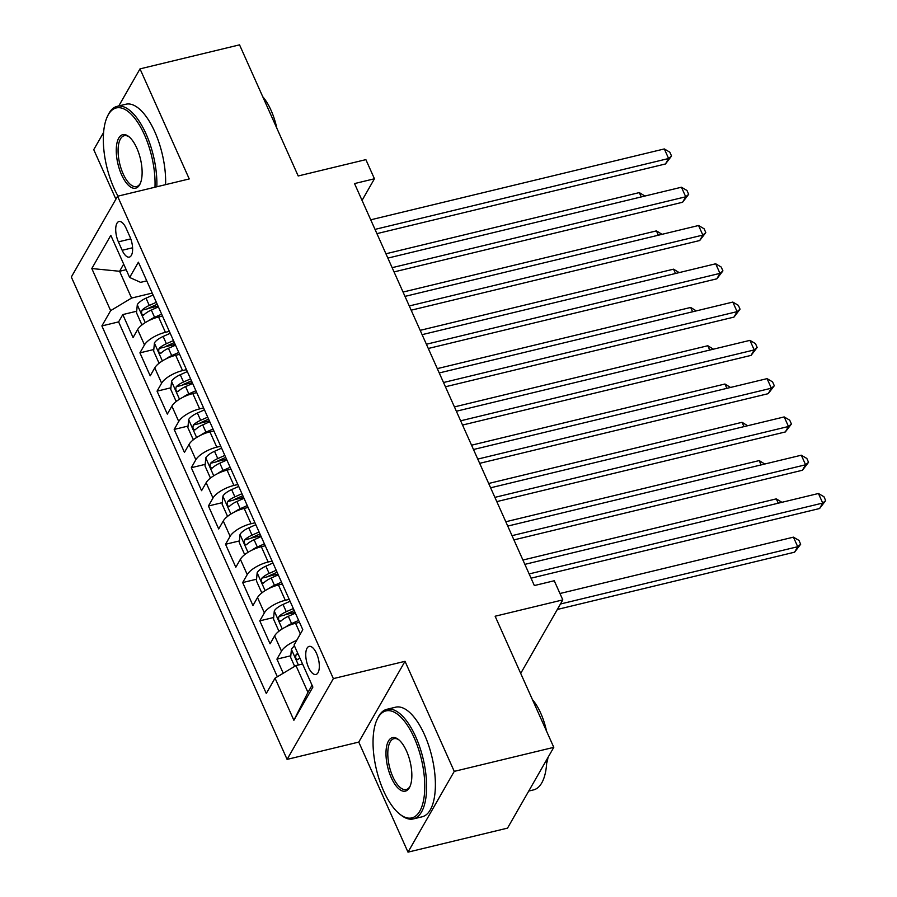 <?xml version="1.0" encoding="UTF-8"?>
<svg xmlns="http://www.w3.org/2000/svg" width="897" height="897" viewBox="0 0 897 897"><rect width="100%" height="100%" fill="white"/><g stroke="black" fill="none" stroke-linecap="round" stroke-linejoin="round"><path stroke-width="1.35" d="M316.54 653.442A14.43 6.044 -103.6 0 0 309.151 646.401A14.43 6.044 -103.6 0 0 308.534 667.413A14.43 6.044 -103.6 0 0 315.923 674.466A14.43 6.044 -103.6 0 0 316.54 653.442M408 852.15L507.523 828.122L553.785 747.347L454.252 771.375L405.018 661.313L333.359 678.614L287.096 759.389L358.766 742.088L408 852.15L454.252 771.375M333.359 678.614L117.585 196.241L71.323 277.016L287.096 759.389M103.604 132.453L93.748 149.653L115.904 199.179M117.585 196.241L189.245 178.94L140.01 68.878L118.785 105.947M140.01 68.878L239.544 44.85L298.196 175.969L365.875 159.632L374.441 178.772L354.528 183.582L534.343 585.55L554.256 580.751L562.811 599.891L495.133 616.228L553.785 747.347M162.492 316.058L158.567 317A18.041 6.638 155.9 0 0 137.633 329.58L133.07 337.552L122.799 314.578L136.669 311.225M148.218 308.445L158.029 306.068M169.342 331.363L165.418 332.316A18.041 6.638 155.9 0 0 144.484 344.897L139.921 352.857L153.802 349.516M165.351 346.724L175.162 344.358M139.921 352.857L150.203 375.832L154.766 367.86A18.041 6.638 155.9 0 1 175.689 355.29L179.624 354.337M196.746 392.617L192.81 393.57A18.041 6.638 155.9 0 0 171.888 406.15L167.324 414.111L157.053 391.148L170.923 387.796M182.472 385.004L192.283 382.638M213.867 430.908L209.943 431.849A18.041 6.638 155.9 0 0 189.009 444.43L184.446 452.402L174.175 429.428L188.045 426.075M199.594 423.294L209.405 420.917M231 469.187L227.064 470.14A18.041 6.638 155.9 0 0 206.142 482.709L201.578 490.681L191.296 467.707L205.178 464.366M216.726 461.574L226.526 459.208M248.121 507.467L244.186 508.42A18.041 6.638 155.9 0 0 223.263 521L218.7 528.961L208.429 505.998L222.299 502.645M233.848 499.853L243.659 497.487M265.243 545.757L261.319 546.699A18.041 6.638 155.9 0 0 240.385 559.28L235.821 567.252L225.551 544.277L239.421 540.925M250.969 538.144L260.78 535.767M282.376 584.037L278.44 584.99A18.041 6.638 155.9 0 0 257.517 597.559L252.954 605.531L242.672 582.557L256.542 579.215M268.102 576.423L277.902 574.058M299.497 622.316L295.562 623.269A18.041 6.638 155.9 0 0 274.639 635.85L270.075 643.811L259.794 620.847L273.675 617.495M285.224 614.703L295.035 612.337M118.404 241.865L122.171 250.297A13.982 5.864 -103.6 0 0 129.325 257.114A13.982 5.864 -103.6 0 0 129.919 236.752L126.152 228.331A13.982 5.864 -103.6 0 0 118.998 221.514A13.982 5.864 -103.6 0 0 118.404 241.865L130.771 238.882M126.163 269.683L119.581 271.275L131.567 298.073L110.645 310.642L101.888 325.925L266.286 693.448L275.043 678.166L293.88 720.28L312.885 687.091L294.048 644.988L302.794 629.705L138.396 262.182L129.65 277.465L140.571 282.353L146.749 280.862M110.645 310.642L91.808 268.539L110.813 235.35L129.65 277.465M289.226 599.353L285.291 600.295L278.44 584.99M272.094 561.062L268.158 562.015L261.319 546.699M254.972 522.783L251.037 523.736L244.186 508.42M237.851 484.503L233.915 485.445L227.064 470.14M220.718 446.213L216.794 447.166L209.943 431.849M203.597 407.933L199.661 408.886L192.81 393.57M186.475 369.654L182.54 370.596L175.689 355.29M122.799 314.578L118.606 321.888L277.352 676.775M296.66 640.424A18.041 6.638 -24.1 0 0 281.49 651.155L276.926 659.127L283.239 673.243M259.794 620.847L264.357 612.875A18.041 6.638 -24.1 0 1 285.291 600.295M242.672 582.557L247.236 574.596A18.041 6.638 -24.1 0 1 268.158 562.015M225.551 544.277L230.114 536.305A18.041 6.638 -24.1 0 1 251.037 523.736M208.429 505.998L212.993 498.026A18.041 6.638 -24.1 0 1 233.915 485.445M191.296 467.707L195.86 459.746A18.041 6.638 -24.1 0 1 216.794 447.166M174.175 429.428L178.738 421.455A18.041 6.638 -24.1 0 1 199.661 408.886M157.053 391.148L161.617 383.176A18.041 6.638 -24.1 0 1 182.54 370.596M152.221 293.084L131.567 298.073M520.708 673.4L562.811 599.891M362.052 200.39L374.441 178.772M123.674 264.122L119.581 271.275L91.808 268.539M302.547 664.004L295.965 665.585L307.951 692.383L312.055 685.23M118.606 321.888L101.888 325.925M276.926 659.127L290.796 655.774M275.043 678.166L295.965 665.585M293.88 720.28L307.951 692.383M405.018 661.313L358.766 742.088M376.919 233.635L665.473 163.972L668.601 158.511L375.024 229.385M664.318 148.936L669.835 152.198L671.55 156.033L668.601 158.511L664.318 148.936L370.741 219.81M671.55 156.033L665.473 163.972M149.048 320.521A11.953 4.395 -24.1 0 1 154.576 317.314L161.651 314.163M143.015 324.142L141.659 324.322L136.523 312.829L137.308 304.632A11.953 4.395 -24.1 0 1 146.02 298.174L153.084 295.012M156.336 302.289L149.272 305.451A11.953 4.395 155.9 0 0 141.995 310.149C141.064 313.524 141.748 315.06 144.047 314.746A11.953 4.395 -24.1 0 1 151.324 310.037L158.399 306.886M141.995 310.149L147.713 308.77A6.088 2.243 -24.1 0 1 150.147 307.424L157.222 304.262M143.397 315.139L144.047 314.746M641.243 196.925L639.303 192.597L385.934 253.773M639.303 192.597L644.909 196.039M154.979 187.215A55.031 23.053 -103.6 0 0 144.451 134.808A55.031 23.053 -103.6 0 0 107.393 116.475A55.031 23.053 -103.6 0 0 113.941 188.067A55.031 23.053 -103.6 0 0 118.012 196.14M107.393 116.475L108.055 115.085A56.388 23.625 76.4 0 1 117.159 106.339A56.388 23.625 76.4 0 1 146.02 133.855A56.388 23.625 76.4 0 1 156.84 186.767M136.815 148.117A27.515 11.526 76.4 0 1 140.089 183.919A27.515 11.526 76.4 0 1 121.566 174.758A27.515 11.526 76.4 0 1 116.812 143.8A27.515 11.526 76.4 0 1 128.641 136.456A27.515 11.526 76.4 0 1 136.815 148.117M129.258 136.961A26.159 10.966 -103.6 0 0 124.246 135.716A26.159 10.966 -103.6 0 0 123.136 173.805A26.159 10.966 -103.6 0 0 136.523 186.576A26.159 10.966 -103.6 0 0 140.414 183.19M262.72 96.674A40.6 17.009 76.4 0 1 271.029 110.264A40.6 17.009 76.4 0 1 276.837 128.215M117.159 106.339L125.916 104.22A56.388 23.625 76.4 0 1 154.777 131.747A56.388 23.625 76.4 0 1 165.597 184.647M414.167 737.76A55.031 23.053 -103.6 0 0 377.11 719.439A55.031 23.053 -103.6 0 0 383.658 791.031A55.031 23.053 -103.6 0 0 400.028 814.353A55.031 23.053 -103.6 0 0 423.676 799.676A55.031 23.053 -103.6 0 0 414.167 737.76M377.11 719.439L377.772 718.048A56.388 23.625 76.4 0 1 386.876 709.303A56.388 23.625 76.4 0 1 415.737 736.818A56.388 23.625 76.4 0 1 413.338 818.916A56.388 23.625 76.4 0 1 401.251 815.295L400.028 814.353M406.543 751.081A27.515 11.526 76.4 0 1 409.806 786.882A27.515 11.526 76.4 0 1 391.283 777.71A27.515 11.526 76.4 0 1 386.529 746.764A27.515 11.526 76.4 0 1 398.358 739.42A27.515 11.526 76.4 0 1 406.543 751.081M398.974 739.924A26.159 10.966 -103.6 0 0 393.962 738.679A26.159 10.966 -103.6 0 0 392.852 776.768A26.159 10.966 -103.6 0 0 406.24 789.539A26.159 10.966 -103.6 0 0 410.131 786.142M532.437 699.626A40.6 17.009 76.4 0 1 540.745 713.227A40.6 17.009 76.4 0 1 546.553 731.178M386.876 709.303L395.633 707.184A56.388 23.625 76.4 0 1 424.494 734.71A56.388 23.625 76.4 0 1 422.095 816.808L413.338 818.916M548 757.449A40.6 17.009 76.4 0 1 546.665 763.269M546.822 759.512A56.388 23.625 76.4 0 1 533.569 789.887L528.759 791.053M394.052 271.914L682.595 202.251L685.723 196.791L392.146 267.665M681.44 187.226L686.967 190.478L688.672 194.313L685.723 196.791L681.44 187.226L387.863 258.101M688.672 194.313L682.595 202.251M411.174 310.194L699.716 240.531L702.844 235.081L409.279 305.955M698.561 225.506L704.089 228.769L705.804 232.592L702.844 235.081L698.561 225.506L404.995 296.38M705.804 232.592L699.716 240.531M428.295 348.485L716.849 278.821L719.966 273.361L426.4 344.235M715.694 263.785L721.21 267.048L722.926 270.883L719.966 273.361L715.694 263.785L422.117 334.659M722.926 270.883L716.849 278.821M445.428 386.764L733.97 317.101L737.099 311.64L443.522 382.514M732.815 302.076L738.332 305.328L740.047 309.162L737.099 311.64L732.815 302.076L439.238 372.95M740.047 309.162L733.97 317.101M166.169 358.811A11.953 4.395 -24.1 0 1 171.708 355.593L178.772 352.443M160.137 362.422L158.78 362.601L153.645 351.119L154.43 342.923A11.953 4.395 -24.1 0 1 163.142 336.453L170.217 333.303M173.469 340.568L166.394 343.73A11.953 4.395 155.9 0 0 159.117 348.44C158.186 351.803 158.87 353.34 161.168 353.037A11.953 4.395 -24.1 0 1 168.445 348.328L175.52 345.166M159.117 348.44L164.846 347.049A6.088 2.243 -24.1 0 1 167.268 345.704L174.343 342.542M160.518 353.429L161.168 353.037M658.364 235.216L656.436 230.888L403.056 292.052M656.436 230.888L662.042 234.33M183.302 397.091A11.953 4.395 -24.1 0 1 188.83 393.884L195.894 390.722M177.258 400.712L175.902 400.881L170.766 389.399L171.562 381.203A11.953 4.395 -24.1 0 1 180.263 374.744L187.338 371.582M190.59 378.859L183.515 382.01A11.953 4.395 155.9 0 0 176.238 386.719C175.307 390.094 175.991 391.619 178.29 391.316A11.953 4.395 -24.1 0 1 185.578 386.607L192.642 383.456M176.238 386.719L181.968 385.34A6.088 2.243 -24.1 0 1 184.39 383.983L191.476 380.833M177.651 391.709L178.29 391.316M675.497 273.495L673.557 269.167L420.177 330.343M673.557 269.167L679.164 272.61M200.423 435.37A11.953 4.395 -24.1 0 1 205.951 432.163L213.026 429.013M194.391 438.992L193.034 439.171L187.888 427.678L188.684 419.482A11.953 4.395 -24.1 0 1 197.396 413.024L204.46 409.862M207.712 417.139L200.648 420.301A11.953 4.395 155.9 0 0 193.371 424.999C192.429 428.374 193.124 429.91 195.423 429.596A11.953 4.395 -24.1 0 1 202.7 424.886L209.775 421.736M193.371 424.999L199.089 423.619A6.088 2.243 -24.1 0 1 201.522 422.274L208.597 419.112M194.772 429.999L195.423 429.596M692.619 311.775L690.679 307.447L437.31 368.622M690.679 307.447L696.285 310.889M217.545 473.661A11.953 4.395 -24.1 0 1 223.084 470.454L230.148 467.292M211.513 477.271L210.156 477.451L205.021 465.969L205.805 457.773A11.953 4.395 -24.1 0 1 214.518 451.303L221.581 448.152M224.844 455.418L217.769 458.58A11.953 4.395 155.9 0 0 210.492 463.289C209.562 466.653 210.246 468.189 212.544 467.886A11.953 4.395 -24.1 0 1 219.821 463.177L226.896 460.015M210.492 463.289L216.222 461.899A6.088 2.243 -24.1 0 1 218.644 460.553L225.719 457.392M211.894 468.279L212.544 467.886M709.74 350.065L707.811 345.737L454.431 406.902M707.811 345.737L713.407 349.18M462.549 425.043L751.092 355.38L754.22 349.931L460.654 420.805M749.937 340.355L755.465 343.618L757.169 347.442L754.22 349.931L749.937 340.355L456.371 411.23M757.169 347.442L751.092 355.38M234.678 511.94A11.953 4.395 -24.1 0 1 240.205 508.734L247.269 505.572M228.634 515.562L227.277 515.73L222.142 504.249L222.938 496.052A11.953 4.395 -24.1 0 1 231.639 489.594L238.714 486.432M241.966 493.709L234.891 496.86A11.953 4.395 155.9 0 0 227.614 501.569C226.683 504.944 227.367 506.469 229.666 506.166A11.953 4.395 -24.1 0 1 236.954 501.457L244.018 498.306M227.614 501.569L233.343 500.19A6.088 2.243 -24.1 0 1 235.765 498.833L242.852 495.682M229.015 506.558L229.666 506.166M726.873 388.345L724.933 384.017L471.553 445.192M724.933 384.017L730.539 387.459M479.671 463.334L768.224 393.671L771.342 388.21L477.776 459.085M767.07 378.635L772.586 381.898L774.302 385.732L771.342 388.21L767.07 378.635L473.493 449.509M774.302 385.732L768.224 393.671M251.799 550.22A11.953 4.395 -24.1 0 1 257.327 547.013L264.402 543.862M245.767 553.841L244.41 554.021L239.264 542.528L240.06 534.332A11.953 4.395 -24.1 0 1 248.761 527.873L255.836 524.711M259.087 531.988L252.023 535.15A11.953 4.395 155.9 0 0 244.735 539.859C243.805 543.223 244.489 544.759 246.798 544.445A11.953 4.395 -24.1 0 1 254.075 539.736L261.15 536.585M244.735 539.859L250.465 538.469A6.088 2.243 -24.1 0 1 252.887 537.124L259.973 533.962M246.148 544.849L246.798 544.445M743.994 426.624L742.054 422.308L488.686 483.472M742.054 422.308L747.661 425.739M496.792 501.614L785.346 431.95L788.474 426.49L494.897 497.364M784.191 416.926L789.708 420.177L791.423 424.012L788.474 426.49L784.191 416.926L490.614 487.8M791.423 424.012L785.346 431.95M268.921 588.51A11.953 4.395 -24.1 0 1 274.448 585.304L281.523 582.142M262.888 592.121L261.532 592.3L256.396 580.819L257.181 572.622A11.953 4.395 -24.1 0 1 265.893 566.153L272.957 563.002M276.22 570.268L269.145 573.43A11.953 4.395 155.9 0 0 261.868 578.139C260.937 581.503 261.621 583.039 263.92 582.736A11.953 4.395 -24.1 0 1 271.197 578.027L278.272 574.865M261.868 578.139L267.598 576.749A6.088 2.243 -24.1 0 1 270.019 575.403L277.095 572.241M263.27 583.128L263.92 582.736M761.116 464.915L759.187 460.587L505.807 521.751M759.187 460.587L764.782 464.029M513.925 539.893L802.467 470.241L805.596 464.781L512.019 535.655M801.313 455.205L806.84 458.468L808.545 462.291L805.596 464.781L801.313 455.205L507.747 526.079M808.545 462.291L802.467 470.241M286.042 626.79A11.953 4.395 -24.1 0 1 291.581 623.583L298.645 620.421M280.01 630.412L278.653 630.58L273.518 619.098L274.303 610.902A11.953 4.395 -24.1 0 1 283.015 604.443L290.09 601.282M293.341 608.558L286.266 611.709A11.953 4.395 155.9 0 0 278.989 616.418C278.059 619.793 278.743 621.318 281.041 621.016A11.953 4.395 -24.1 0 1 288.329 616.306L295.393 613.156M278.989 616.418L284.719 615.039A6.088 2.243 -24.1 0 1 287.141 613.694L294.216 610.532M280.391 621.408L281.041 621.016M778.248 503.195L776.309 498.867L522.929 560.042M776.309 498.867L781.915 502.309M531.046 578.184L819.6 508.521L822.717 503.06L529.152 573.934M818.434 493.496L823.962 496.747L825.677 500.582L822.717 503.06L818.434 493.496L524.868 564.359M825.677 500.582L819.6 508.521M294.665 666.37L290.639 657.378L291.435 649.181A11.953 4.395 -24.1 0 1 294.508 646.008M557.329 609.455L794.585 552.182L797.713 546.722L793.43 537.157L559.963 593.511M297.759 653.285A11.953 4.395 155.9 0 0 296.111 654.709C295.18 658.073 295.864 659.609 298.174 659.295A11.953 4.395 -24.1 0 1 299.811 657.882M297.524 659.699L298.174 659.295M560.457 604.006L797.713 546.722L800.662 544.244L794.585 552.182M793.43 537.157L798.958 540.409L800.662 544.244M300.349 633.977L295.562 623.269M165.418 332.316L158.567 317M144.484 344.897L137.633 329.58M281.49 651.155L274.639 635.85M264.357 612.875L257.517 597.559M247.236 574.596L240.385 559.28M230.114 536.305L223.263 521M212.993 498.026L206.142 482.709M195.86 459.746L189.009 444.43M178.738 421.455L171.888 406.15M161.617 383.176L154.766 367.86M132.577 247.774L122.171 250.297M137.286 304.845L145.247 322.64M151.324 310.037L154.576 317.314M146.02 298.174L149.272 305.451M154.407 343.125L162.368 360.919M168.445 348.328L171.708 355.593M163.142 336.453L166.394 343.73M171.54 381.404L179.501 399.21M185.578 386.607L188.83 393.884M180.263 374.744L183.515 382.01M188.662 419.695L196.622 437.489M202.7 424.886L205.951 432.163M197.396 413.024L200.648 420.301M205.783 457.975L213.744 475.769M219.821 463.177L223.084 470.454M214.518 451.303L217.769 458.58M222.916 496.254L230.877 514.059M236.954 501.457L240.205 508.734M231.639 489.594L234.891 496.86M240.037 534.545L247.998 552.339M254.075 539.736L257.327 547.013M248.761 527.873L252.023 535.15M257.159 572.824L265.12 590.618M271.197 578.027L274.448 585.304M265.893 566.153L269.145 573.43M274.291 611.104L282.252 628.909M288.329 616.306L291.581 623.583M283.015 604.443L286.266 611.709M291.413 649.394L298.398 665.002M298.174 654.205L296.111 654.709"/></g></svg>
